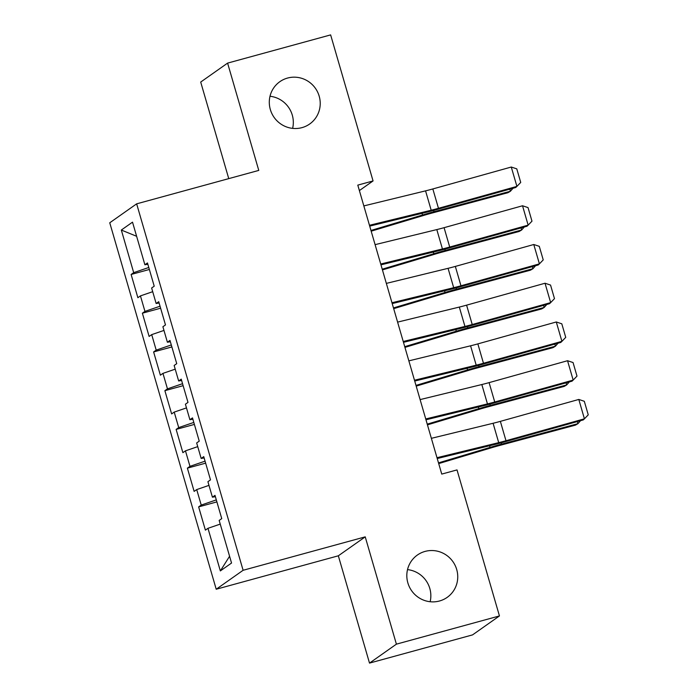 <?xml version="1.0" encoding="UTF-8"?>
<svg xmlns="http://www.w3.org/2000/svg" width="698" height="698" viewBox="0 0 698 698"><rect width="100%" height="100%" fill="white"/><g stroke="black" fill="none" stroke-linecap="round" stroke-linejoin="round"><path stroke-width="1.05" d="M407.527 569.62A25.887 25.25 -125.2 0 1 430.143 601.737M425.082 551.411A25.887 25.25 -125.2 0 1 455.148 565.441A25.887 25.25 -125.2 0 1 447.191 597.366A25.887 25.25 -125.2 0 1 439.487 600.995A25.887 25.25 -125.2 0 1 409.421 586.974A25.887 25.25 -125.2 0 1 417.378 555.041A25.887 25.25 -125.2 0 1 425.082 551.411M270.004 96.263A25.887 25.25 -125.2 0 1 292.619 128.38M287.559 78.054A25.887 25.25 -125.2 0 1 317.625 92.084A25.887 25.25 -125.2 0 1 309.668 124.008A25.887 25.25 -125.2 0 1 301.964 127.638A25.887 25.25 -125.2 0 1 271.897 113.617A25.887 25.25 -125.2 0 1 279.854 81.683A25.887 25.25 -125.2 0 1 287.559 78.054M369.512 663.1L396.403 644.158L365.229 536.858L338.338 555.8L369.512 663.1L472.546 634.892L499.445 615.941L457.015 469.911L441.755 474.09L357.795 185.118L373.064 180.939L330.634 34.9L227.6 63.108L200.701 82.059L228.752 178.627M338.338 555.8L216.214 589.234L109.752 222.784L136.651 203.842L243.113 570.283L216.214 589.234M136.625 236.29L121.321 230.043L133.693 272.648L131.119 274.471L137.872 297.706L140.446 295.891L144.948 311.387L142.375 313.201L149.119 336.445L151.702 334.63L156.204 350.126L153.621 351.94L160.374 375.184L162.957 373.369L167.459 388.856L164.876 390.679L171.629 413.923L174.212 412.099L178.714 427.595L176.132 429.41L182.885 452.653L185.467 450.838L189.969 466.334L187.387 468.149L194.14 491.392L196.723 489.577L201.225 505.064L198.642 506.888L205.395 530.131L207.969 528.307L220.236 524.111M121.321 230.043L132.515 222.156L144.896 264.769L147.854 264.254M229.581 556.262L220.35 570.92L231.544 563.033L219.172 520.429L221.746 518.605L214.993 495.362L212.419 497.185L207.917 481.69L210.499 479.866L203.746 456.632L201.164 458.446L196.662 442.951L199.244 441.136L192.491 417.893L189.908 419.707L185.406 404.212L187.989 402.397L181.236 379.154L178.653 380.977L174.151 365.482L176.734 363.658L169.98 340.423L167.398 342.238L162.896 326.743L165.478 324.928L158.725 301.684L156.143 303.499L151.641 288.004L154.223 286.189L147.47 262.945L144.896 264.769M220.35 570.92L207.969 528.307M201.225 505.064L216.31 499.899M196.723 489.577L208.981 485.372M189.969 466.334L205.055 461.16M185.467 450.838L197.735 446.633M212.419 497.185L215.377 496.671M178.714 427.595L193.808 422.421M174.212 412.099L186.479 407.902M201.164 458.446L204.121 457.932M167.459 388.856L182.553 383.691M162.957 373.369L175.224 369.163M189.908 419.707L192.866 419.201M156.204 350.126L171.298 344.952M151.702 334.63L163.969 330.424M178.653 380.977L181.611 380.462M144.948 311.387L160.043 306.213M140.446 295.891L152.714 291.685M167.398 342.238L170.364 341.723M133.693 272.648L148.787 267.482M156.143 303.499L159.109 302.993M396.403 644.158L499.445 615.941M136.651 203.842L258.775 170.408L227.6 63.108M365.229 536.858L243.113 570.283M359.383 190.571L373.064 180.939M131.119 274.471L149.372 269.472M142.375 313.201L160.619 308.211M153.621 351.94L171.874 346.941M164.876 390.679L183.129 385.68M176.132 429.41L194.384 424.419M187.387 468.149L205.64 463.149M198.642 506.888L216.895 501.888M363.841 205.91L425.562 190.859A20.225 1.475 163.8 0 0 432.839 188.949L511.276 167.031L516.904 186.401L520.725 182.422L516.782 168.864L511.276 167.031M369.469 225.28L431.19 210.229A20.225 1.475 163.8 0 0 438.466 208.309L516.904 186.401L515.743 187.5L437.306 209.409A30.337 2.216 -16.2 0 1 426.391 212.279L369.704 226.108M371.179 231.178L423.895 215.359A20.225 1.475 -16.2 0 1 431.539 213.187L507.943 192.709L510.413 191.252L434.008 211.73A30.337 2.216 163.8 0 0 422.534 214.993L370.97 230.462M513.03 188.259L510.413 191.252L509.802 189.158M375.096 244.649L436.808 229.59A20.225 1.475 163.8 0 0 444.085 227.679L522.532 205.77L528.15 225.14L531.981 221.161L528.037 207.603L522.532 205.77M380.724 264.019L442.436 248.959A20.225 1.475 163.8 0 0 449.713 247.048L528.15 225.14L526.999 226.239L448.561 248.148A30.337 2.216 -16.2 0 1 437.646 251.018L380.96 264.839M386.352 283.388L448.064 268.329A20.225 1.475 163.8 0 0 455.34 266.418L533.778 244.509L539.406 263.87L543.227 259.9L539.292 246.342L533.778 244.509M391.971 302.749L453.691 287.698A20.225 1.475 163.8 0 0 460.968 285.787L539.406 263.87L538.254 264.97L459.816 286.887A30.337 2.216 -16.2 0 1 448.901 289.749L392.215 303.578M382.434 269.917L435.142 254.098A20.225 1.475 -16.2 0 1 442.794 251.926L519.199 231.448L521.668 229.991L445.263 250.469A30.337 2.216 163.8 0 0 433.79 253.732L382.225 269.201M524.285 226.99L521.668 229.991L521.057 227.897M393.689 308.647L446.397 292.837A20.225 1.475 -16.2 0 1 454.049 290.665L530.454 270.187L532.923 268.73L456.518 289.208A30.337 2.216 163.8 0 0 445.045 292.462L393.48 307.931M535.54 265.729L532.923 268.73L532.312 266.627M397.598 322.118L459.319 307.068A20.225 1.475 163.8 0 0 466.596 305.157L545.033 283.24L550.661 302.609L554.482 298.631L550.548 285.072L545.033 283.24M403.226 341.488L464.947 326.437A20.225 1.475 163.8 0 0 472.223 324.526L550.661 302.609L549.509 303.709L471.071 325.617A30.337 2.216 -16.2 0 1 460.156 328.488L403.47 342.317M408.854 360.857L470.574 345.807A20.225 1.475 163.8 0 0 477.851 343.887L556.289 321.979L561.916 341.348L565.738 337.37L561.803 323.811L556.289 321.979M414.481 380.227L476.202 365.167A20.225 1.475 163.8 0 0 483.478 363.257L561.916 341.348L560.756 342.448L482.318 364.356A30.337 2.216 -16.2 0 1 471.403 367.227L414.725 381.047M404.945 347.386L457.652 331.576A20.225 1.475 -16.2 0 1 465.304 329.395L541.709 308.917L544.178 307.46L467.773 327.938A30.337 2.216 163.8 0 0 456.3 331.201L404.735 346.67M546.796 304.468L544.178 307.46L543.567 305.366M416.2 386.125L468.908 370.306A20.225 1.475 -16.2 0 1 476.551 368.134L552.956 347.656L555.425 346.199L479.02 366.677A30.337 2.216 163.8 0 0 467.555 369.94L415.991 385.409M558.042 343.198L555.425 346.199L554.823 344.105M420.109 399.596L481.829 384.537A20.225 1.475 163.8 0 0 489.106 382.626L567.544 360.718L573.171 380.087L576.993 376.109L573.058 362.55L567.544 360.718M425.736 418.957L487.457 403.906A20.225 1.475 163.8 0 0 494.734 401.996L573.171 380.087L572.011 381.178L493.573 403.095A30.337 2.216 -16.2 0 1 482.658 405.957L425.981 419.786M427.446 424.855L480.163 409.045A20.225 1.475 -16.2 0 1 487.806 406.873L564.211 386.395L566.68 384.938L490.275 405.416A30.337 2.216 163.8 0 0 478.811 408.679L427.246 424.14M569.298 381.937L566.68 384.938L566.069 382.836M431.364 438.327L493.085 423.276A20.225 1.475 163.8 0 0 500.361 421.365L578.799 399.448L584.427 418.817L588.248 414.839L584.305 401.289L578.799 399.448M436.992 457.696L498.712 442.645A20.225 1.475 163.8 0 0 505.989 440.735L584.427 418.817L583.266 419.917L504.829 441.825A30.337 2.216 -16.2 0 1 493.914 444.696L437.227 458.525M438.702 463.594L491.418 447.784A20.225 1.475 -16.2 0 1 499.061 445.612L575.466 425.126L577.935 423.669L501.53 444.155A30.337 2.216 163.8 0 0 490.057 447.409L438.492 462.879M580.553 420.676L577.935 423.669L577.325 421.575M425.562 190.859L431.19 210.229M432.839 188.949L438.466 208.309M434.008 211.73L433.624 210.421M422.534 214.993L422.054 213.335M436.808 229.59L442.436 248.959M444.085 227.679L449.713 247.048M448.064 268.329L453.691 287.698M455.34 266.418L460.968 285.787M445.263 250.469L444.879 249.16M433.79 253.732L433.31 252.074M456.518 289.208L456.134 287.89M445.045 292.462L444.565 290.813M459.319 307.068L464.947 326.437M466.596 305.157L472.223 324.526M470.574 345.807L476.202 365.167M477.851 343.887L483.478 363.257M467.773 327.938L467.39 326.629M456.3 331.201L455.82 329.543M479.02 366.677L478.645 365.368M467.555 369.94L467.075 368.282M481.829 384.537L487.457 403.906M489.106 382.626L494.734 401.996M490.275 405.416L489.9 404.098M478.811 408.679L478.322 407.021M493.085 423.276L498.712 442.645M500.361 421.365L505.989 440.735M501.53 444.155L501.147 442.837M490.057 447.409L489.577 445.752"/></g></svg>
